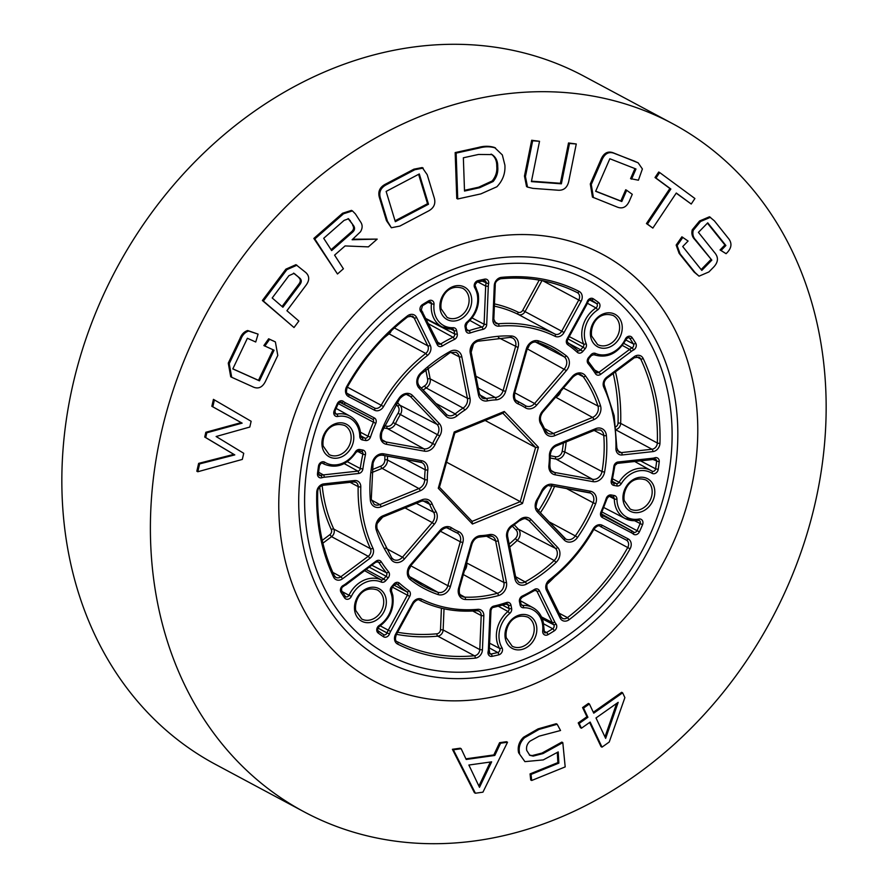 <?xml version="1.0" encoding="UTF-8"?>
<svg xmlns="http://www.w3.org/2000/svg" width="888" height="888" viewBox="0 0 888 888"><rect width="100%" height="100%" fill="white"/><g stroke="black" fill="none" stroke-linecap="round" stroke-linejoin="round"><path stroke-width="1.33" d="M302.764 543.711A218.97 180.242 118.2 0 0 384.926 660.75A218.97 180.242 118.2 0 0 595.393 620.29A218.97 180.242 118.2 0 0 673.781 391.686A218.97 180.242 118.2 0 0 591.619 274.647A218.97 180.242 118.2 0 0 381.141 315.107A218.97 180.242 118.2 0 0 302.764 543.711M693.306 383.683A242.024 199.223 118.2 0 0 602.497 254.323A242.024 199.223 118.2 0 0 369.863 299.045A242.024 199.223 118.2 0 0 283.239 551.714A242.024 199.223 118.2 0 0 374.048 681.074A242.024 199.223 118.2 0 0 606.67 636.363A242.024 199.223 118.2 0 0 693.306 383.683A242.024 199.223 118.2 0 0 602.497 254.323A242.024 199.223 118.2 0 0 369.863 299.045A242.024 199.223 118.2 0 0 283.239 551.714A242.024 199.223 118.2 0 0 374.048 681.074A242.024 199.223 118.2 0 0 606.67 636.363A242.024 199.223 118.2 0 0 693.306 383.683M304.062 811.81L215.529 764.413A390.309 321.278 -61.8 0 1 69.064 555.788A390.309 321.278 -61.8 0 1 208.78 148.307A390.309 321.278 -61.8 0 1 583.938 76.19L672.471 123.587A390.309 321.278 118.2 0 0 297.325 195.704A390.309 321.278 118.2 0 0 157.609 603.185A390.309 321.278 118.2 0 0 304.062 811.81A390.309 321.278 118.2 0 0 679.22 739.693A390.309 321.278 118.2 0 0 818.936 332.212A390.309 321.278 118.2 0 0 672.471 123.587M581.44 728.216L580.463 727.694L578.221 722.899L586.935 716.76L582.584 707.558L588.422 703.429L589.399 703.962L593.75 713.164L622.632 692.818L624.886 697.613L609.235 742.035L602.009 747.141L590.165 722.077L581.44 728.216L579.198 723.42L587.912 717.282L583.56 708.08L589.399 703.962M593.317 712.254L621.655 692.296L622.632 692.818M602.009 747.141L601.032 746.619L589.621 722.466M531.69 780.485L531.035 774.425L558.852 763.125L558.219 751.914L543.267 759.906L524.908 761.638L518.603 752.747C517.382 746.886 519.036 741.713 523.543 737.24L538.072 728.882L556.199 723.731L557.176 724.253L560.539 730.502L539.072 736.174L530.081 741.103C527.172 743.722 526.051 746.83 526.728 750.46L529.825 755.333L533.177 756.099L532.201 755.566L542.002 753.068L561.827 742.102L562.803 742.623L565.19 766.899L531.69 780.485L530.713 779.964L530.058 773.903L557.875 762.603L557.309 752.513M529.37 755.055L532.201 755.566M475.391 793.228L474.414 792.707L452.403 749.294L460.195 748.207L461.172 748.728L466.2 759.462L494.805 755.455L500.566 743.212L507.525 742.235L482.928 792.174L475.391 793.228L453.38 749.816L461.172 748.728M465.911 758.84L493.828 754.933L499.589 742.69L506.549 741.713L507.525 742.235M726.084 253.691L721.045 250.483L725.896 245.51L707.736 222.833L698.423 232.367L714.585 252.569C718.925 257.587 718.281 262.759 712.664 268.098L708.913 271.939L699.034 276.168L694.083 272.039L679.109 253.335L676.157 245.077L681.884 236.819L688.078 241.048L682.717 246.542L701.809 270.407L711.832 260.14L694.738 239.483C692.207 236.974 691.364 233.766 692.207 229.881L699.566 220.979L709.479 216.772L714.407 220.879L728.082 237.973C732.467 243.068 731.801 248.307 726.084 253.691L720.068 249.961L724.919 244.977L707.425 223.143M701.143 269.564L710.855 259.618M691.23 204.029L676.29 193.018L652.846 228.083L647.419 224.087L670.862 189.022L655.988 178.055L659.673 172.538L694.904 198.512L691.23 204.029L676.201 193.151M652.846 228.083L646.442 223.565L669.885 188.5L655.011 177.522L658.696 172.017L659.673 172.538M631.546 179.165L635.975 168.986L609.834 158.752L595.659 191.286L621.8 201.521L626.695 190.287L632.278 194.317L629.969 199.622C627.061 207.082 622.599 209.479 616.583 206.804L592.44 197.092L590.298 183.96L600.61 160.306C603.551 152.869 608.036 150.483 614.063 153.147L638.161 162.837L642.39 168.964L638.417 180.22L630.569 178.643L634.953 168.587M595.715 191.164L620.823 200.999L625.718 189.766L626.695 190.287M527.528 187.091L526.551 186.569L524.464 176.057L531.679 140.26L539.527 141.292L531.401 181.618L561.371 183.816L560.395 183.283L568.52 142.957L576.268 143.978L569.053 179.776C567.821 187.435 563.891 190.898 557.264 190.154L532.856 188.367L527.528 187.091L525.441 176.579L532.656 140.781L531.679 140.26M531.49 181.174L560.395 183.283M457.742 198.979L456.765 198.457L455.167 152.581L478.299 147.486C483.993 145.876 489.41 145.876 494.549 147.486L502.331 154.934L504.906 165.19C505.427 173.438 502.741 180.63 496.858 186.78L480.874 193.884L457.742 198.979L456.143 153.102L479.276 148.019C484.97 146.398 490.387 146.398 495.526 148.019L494.549 147.486M391.364 227.75L386.447 220.646L379.753 198.623C377.411 191.952 379.542 187.013 386.147 183.816L413.875 169.186L422.244 167.543L427.195 174.681L433.877 196.703C436.241 203.363 434.132 208.28 427.55 211.477L399.811 226.096L391.364 227.75L387.423 221.168L380.73 199.156C378.388 192.474 380.519 187.535 387.124 184.338L414.851 169.719L423.221 168.076M352.747 239.194L377.2 239.116L368.376 246.875L345.077 245.932L334.587 255.134L343.401 268.787L337.473 273.992L314.818 238.95L343.523 213.775L352.447 210.911L355.433 213.953L360.473 221.767C362.681 224.786 362.681 228.127 360.473 231.79L352.114 239.76L377.2 239.116M337.473 273.992L313.841 238.428L342.546 213.253L351.47 210.378L352.447 210.911M294.017 327.528L262.393 300.51L285.881 269.153L295.959 264.68L305.783 272.516C309.734 276.212 309.657 280.663 305.55 285.858L286.924 310.722L298.868 321.045L294.017 327.528L263.37 301.032L286.857 269.675L296.936 265.212M259.474 380.852L274.048 350.216L263.869 345.565L268.653 338.783L275.38 341.924L277.789 355.422L266.034 380.153C262.815 387.446 258.275 389.61 252.403 386.624L231.701 377.278L229.248 363.658L228.272 363.137L240.026 338.406C241.58 334.31 244.122 331.69 247.674 330.514L258.097 334.132L255.722 342.002L247.386 338.273L232.811 368.909L259.474 380.852L258.497 380.33L273.038 349.761M231.701 377.278L230.714 376.756L228.272 363.137M232.845 368.842L258.497 380.33M211.844 406.293L213.431 399.356L251.138 421.278L249.794 427.05L216.117 436.508L243.734 453.302L242.313 459.418L197.802 471.75L196.825 471.228L198.635 463.381L233.822 454.379L204.728 437.051L205.827 432.267L241.17 422.621L211.844 406.293L212.82 406.815L214.408 399.878M197.802 471.75L199.622 463.902L234.798 454.9L205.705 437.573L206.804 432.789L242.147 423.143L241.17 422.621M242.147 423.143L212.82 406.815M206.804 432.789L205.827 432.267M205.705 437.573L204.728 437.051M234.798 454.9L233.822 454.379M199.622 463.902L198.635 463.381M264.846 346.087L269.63 339.305L268.653 338.783M269.63 339.305L275.38 341.924M229.248 363.658L241.003 338.927C242.557 334.843 245.099 332.212 248.651 331.035L247.674 330.514M248.651 331.035L258.097 334.132M241.003 338.927L240.026 338.406M299.556 277.933L294.061 273.371L288.911 275.68L272.205 297.98L282.895 307.237L299.6 284.937C301.831 282.151 301.809 279.82 299.556 277.933L293.551 273.138M286.857 269.675L285.881 269.153M263.37 301.032L262.393 300.51M299.6 284.937L298.623 284.415C300.854 281.629 300.832 279.298 298.579 277.411M295.271 274.237L294.294 273.715M282.062 306.515L298.623 284.415M353.591 225.674L348.573 218.781L344.111 220.368L323.698 238.295L331.646 250.583L352.059 232.667C354.745 230.503 355.256 228.172 353.591 225.674L348.085 218.592M314.818 238.95L313.841 238.428M352.059 232.667L351.082 232.145C353.768 229.981 354.279 227.65 352.614 225.152M350.305 220.579L349.328 220.046M331.08 249.706L351.082 232.145M428.504 204.229L419.303 173.959L386.136 191.419L395.327 221.689L428.504 204.229L427.528 203.707L418.603 174.337M380.73 199.156L379.753 198.623M395.06 220.79L427.528 203.707M497.735 166.778C497.846 161.228 495.959 157.176 492.063 154.601L478.51 154.457L463.358 157.787L464.513 191.053L479.664 187.712L493.151 181.496C496.736 177.134 498.268 172.228 497.735 166.778L496.758 166.256C496.869 160.706 494.982 156.643 491.086 154.079M456.143 153.102L455.167 152.581M493.151 181.496L492.174 180.974C495.759 176.612 497.291 171.706 496.758 166.256M464.491 190.321L478.688 187.19L492.174 180.974M479.664 187.712L478.688 187.19M561.371 183.816L569.497 143.479L568.52 142.957M569.497 143.479L576.268 143.978M532.656 140.781L539.527 141.292M621.8 201.521L620.823 200.999M593.417 197.624L591.275 184.482L601.587 160.828C604.528 153.391 609.013 151.004 615.04 153.668L635.175 161.405M636.152 161.927L638.161 162.837M601.587 160.828L600.61 160.306M655.988 178.055L655.011 177.522M670.862 189.022L669.885 188.5M647.419 224.087L646.442 223.565M725.896 245.51L724.919 244.977M721.045 250.483L720.068 249.961M711.832 260.14L695.715 240.004C693.184 237.496 692.34 234.288 693.184 230.403L700.543 221.501L699.566 220.979M700.543 221.501L710.456 217.294M693.184 230.403L692.207 229.881M695.715 240.004L694.738 239.483M699.034 276.168L695.06 272.561L680.086 253.857L677.133 245.61L676.157 245.077M677.133 245.61L682.861 237.34M680.086 253.857L679.109 253.335M695.06 272.561L694.083 272.039M491.652 761.849L468.875 765.034L479.498 787.334L491.652 761.849M453.38 749.816L452.403 749.294M500.566 743.212L499.589 742.69M494.805 755.455L493.828 754.933M478.887 786.047L490.343 762.026M524.908 761.638L518.603 752.747M558.852 763.125L557.875 762.603M531.035 774.425L530.058 773.903M533.177 756.099L542.979 753.59L542.002 753.068M542.979 753.59L562.803 742.623M519.58 753.268C518.359 747.407 520.013 742.235 524.519 737.762L539.06 729.403L538.072 728.882M539.06 729.403L557.176 724.253M524.519 737.762L523.543 737.24M618.17 702.353L596.003 717.959L605.649 738.372L618.17 702.353M579.198 723.42L578.221 722.899M583.56 708.08L582.584 707.558M587.912 717.282L586.935 716.76M604.972 736.962L616.627 703.429M668.187 394.061A212.265 174.725 118.2 0 0 450.582 276.978A212.265 174.725 118.2 0 0 308.524 541.425A212.265 174.725 118.2 0 0 526.129 658.508A212.265 174.725 118.2 0 0 668.187 394.061M446.553 462.182L520.268 501.642L522.51 503.496L472.427 524.02L472.061 521.389L520.268 501.642L535.597 447.474L485.159 420.479M472.216 521.511L439.449 487.257L472.216 521.511M502.874 413.22L535.597 447.474L538.439 447.219L522.51 503.496M472.427 524.02L438.272 488.267L439.194 486.979M438.272 488.267L454.201 431.99L504.284 411.477L503.207 413.075L454.834 432.9L439.405 487.401M454.201 431.99L454.523 432.822L454.201 431.99M273.992 341.258L273.016 340.737M343.523 213.775L342.546 213.253M414.851 169.719L413.875 169.186M387.124 184.338L386.147 183.816M387.423 221.168L386.447 220.646M479.276 148.019L478.299 147.486M525.441 176.579L524.464 176.057M615.04 153.668L614.063 153.147M591.275 184.482L590.298 183.96M322.244 540.359L329.848 534.676A3.841 3.164 118.2 0 0 331.568 530.369A3.841 3.164 118.2 0 0 331.324 529.603A1.92 0.932 155.1 0 1 333.788 529.07A5.761 4.74 -61.8 0 1 334.166 530.214A5.761 4.74 -61.8 0 1 331.568 536.674L322.899 543.156M615.462 371.839A196.415 161.672 -61.8 0 1 617.127 379.42A196.415 161.672 -61.8 0 1 620.668 423.387L657.331 443.012A196.415 161.672 118.2 0 0 653.79 399.045A196.415 161.672 118.2 0 0 640.692 358.996L636.507 356.765M615.906 426.784A3.841 3.164 118.2 0 0 618.037 423.11A194.494 160.095 118.2 0 0 614.54 379.576A194.494 160.095 118.2 0 0 613.231 373.515M509.157 544.1A132.368 108.958 118.2 0 0 515.306 538.605A5.883 4.84 118.2 0 0 517.371 532.5A5.883 4.84 118.2 0 0 516.183 530.125A1.92 1.054 136.3 0 1 518.37 529.192A7.803 6.416 -61.8 0 1 519.957 532.334A7.803 6.416 -61.8 0 1 517.205 540.437A134.288 110.534 -61.8 0 1 509.745 547.041M397.247 402.397L399.977 405.261A1.92 1.054 -43.7 0 0 397.791 406.193L396.004 404.329M439.26 423.487A10.356 8.525 -61.8 0 1 441.358 427.661A10.356 8.525 -61.8 0 1 439.726 435.93A70.507 58.031 118.2 0 0 435.02 444.699A10.356 8.525 -61.8 0 1 424.397 451.171L386.424 444.311A10.356 8.525 -61.8 0 1 381.096 431.723A136.852 112.643 -61.8 0 1 399.167 398.068A10.356 8.525 -61.8 0 1 412.598 395.571L439.26 423.487A1.92 1.054 -43.7 0 1 437.074 424.42L399.977 405.261A7.803 6.416 -61.8 0 1 401.565 408.402A7.803 6.416 -61.8 0 1 400.333 414.629A73.071 60.14 118.2 0 0 395.449 423.709L432.611 443.556A72.428 59.618 -61.8 0 1 437.451 434.554A8.436 6.949 118.2 0 0 438.783 427.816A8.436 6.949 118.2 0 0 437.074 424.42L410.411 396.503L407.137 394.816M384.482 425.796L387.013 426.251A5.883 4.84 118.2 0 0 393.051 422.577A74.992 61.727 -61.8 0 1 398.057 413.253A5.883 4.84 118.2 0 0 398.978 408.558A5.883 4.84 118.2 0 0 397.791 406.193M595.615 503.774A136.852 112.643 -61.8 0 1 577.544 537.418A10.356 8.525 -61.8 0 1 564.113 539.915L537.451 511.999A10.356 8.525 -61.8 0 1 536.985 499.556A70.507 58.031 118.2 0 0 541.691 490.786A10.356 8.525 -61.8 0 1 552.314 484.315L590.287 491.186A10.356 8.525 -61.8 0 1 596.27 497.447A10.356 8.525 -61.8 0 1 595.615 503.774L593.162 502.752A8.436 6.949 118.2 0 0 593.695 497.602A8.436 6.949 118.2 0 0 590.453 493.051A8.436 6.949 118.2 0 0 589.133 492.563M556.11 562.359A136.852 112.643 -61.8 0 1 526.606 584.049A10.356 8.525 -61.8 0 1 514.94 578.843L506.726 537.362A10.356 8.525 -61.8 0 1 512.021 525.308A70.507 58.031 118.2 0 0 519.702 519.658A10.356 8.525 -61.8 0 1 530.991 519.513L557.653 547.419A10.356 8.525 -61.8 0 1 559.751 551.592A10.356 8.525 -61.8 0 1 556.11 562.359L554.201 560.517A8.436 6.949 118.2 0 0 557.176 551.748A8.436 6.949 118.2 0 0 555.466 548.351L528.804 520.446L525.529 518.747M606.226 434.376A10.356 8.525 -61.8 0 1 606.393 435.531A1.92 0.666 175.5 0 1 603.773 435.475A8.436 6.949 118.2 0 0 603.651 434.532A8.436 6.949 118.2 0 0 600.399 429.981L595.371 429.925A1.92 0.777 67.7 0 0 595.604 428.66A10.356 8.525 -61.8 0 1 606.226 434.376M600.765 406.76A10.356 8.525 -61.8 0 1 593.828 419.658L554.723 435.686A10.356 8.525 -61.8 0 1 544.61 431.679A70.507 58.031 118.2 0 0 540.725 423.931A10.356 8.525 -61.8 0 1 542.435 411.233L572.194 376.612A10.356 8.525 -61.8 0 1 585.536 375.924A136.852 112.643 -61.8 0 1 600.477 405.65A10.356 8.525 -61.8 0 1 600.765 406.76M544.655 428.627L553.435 433.444L592.529 417.427A8.436 6.949 118.2 0 0 598.179 406.915A8.436 6.949 118.2 0 0 597.946 406.016A134.921 111.067 118.2 0 0 583.216 376.701L578.565 374.303M560.828 391.142A7.803 6.416 -61.8 0 1 555.744 397.214L592.529 417.427A1.92 0.777 67.7 0 1 593.828 419.658M427.683 466.966A10.356 8.525 -61.8 0 1 427.805 470.207A70.507 58.031 118.2 0 0 427.328 479.731A10.356 8.525 -61.8 0 1 420.202 490.809L381.107 506.826A10.356 8.525 -61.8 0 1 370.318 499.955A136.852 112.643 -61.8 0 1 372.128 463.37A10.356 8.525 -61.8 0 1 383.727 453.835L421.689 460.706A10.356 8.525 -61.8 0 1 427.683 466.966M387.523 456.132A73.071 60.14 118.2 0 0 387.479 460.028L424.708 479.553A72.428 59.618 -61.8 0 1 425.197 469.763A8.436 6.949 118.2 0 0 425.097 467.121A8.436 6.949 118.2 0 0 421.856 462.57A8.436 6.949 118.2 0 0 420.535 462.082M405.505 459.385L425.197 469.763L427.805 470.207M434.276 524.264L404.517 558.874A10.356 8.525 -61.8 0 1 391.175 559.562A136.852 112.643 -61.8 0 1 376.235 529.836A10.356 8.525 -61.8 0 1 382.883 515.828L421.989 499.8A10.356 8.525 -61.8 0 1 432.101 503.818A70.507 58.031 118.2 0 0 435.986 511.555A10.356 8.525 -61.8 0 1 437.074 514.396A10.356 8.525 -61.8 0 1 434.276 524.264L432.212 522.588A8.436 6.949 118.2 0 0 434.487 514.552A8.436 6.949 118.2 0 0 433.61 512.243A72.428 59.618 -61.8 0 1 429.614 504.284L422.766 500.732M462.848 542.568L450.405 586.502A10.356 8.525 -61.8 0 1 438.073 594.572A136.852 112.643 -61.8 0 1 410.389 579.675A10.356 8.525 -61.8 0 1 410.3 564.935L440.06 530.314A10.356 8.525 -61.8 0 1 451.47 527.761A70.507 58.031 118.2 0 0 458.685 531.646A10.356 8.525 -61.8 0 1 463.092 537.44A10.356 8.525 -61.8 0 1 462.848 542.568L460.306 541.78A8.436 6.949 118.2 0 0 460.517 537.595A8.436 6.949 118.2 0 0 457.276 533.044A8.436 6.949 118.2 0 0 456.987 532.9M398.057 413.253L439.726 435.93M569.197 360.695A10.356 8.525 -61.8 0 1 566.411 370.562L536.652 405.172A10.356 8.525 -61.8 0 1 525.241 407.725A70.507 58.031 118.2 0 0 518.026 403.851A10.356 8.525 -61.8 0 1 513.863 392.918L526.307 348.984A10.356 8.525 -61.8 0 1 538.639 340.925A136.852 112.643 -61.8 0 1 566.322 355.822A10.356 8.525 -61.8 0 1 569.197 360.695M514.785 392.807L534.587 403.507L564.346 368.886A8.436 6.949 118.2 0 0 566.622 360.85A8.436 6.949 118.2 0 0 564.28 356.876A134.921 111.067 118.2 0 0 549.839 347.63A134.921 111.067 118.2 0 0 537.151 342.246M529.259 345.088A7.803 6.416 -61.8 0 1 527.294 348.862L566.411 370.562M518.326 342.357A10.356 8.525 -61.8 0 1 518.07 347.497L505.627 391.43A10.356 8.525 -61.8 0 1 495.992 399.866A70.507 58.031 118.2 0 0 487.39 400.888A10.356 8.525 -61.8 0 1 478.466 394.661L470.252 353.18A10.356 8.525 -61.8 0 1 478.266 339.904A136.852 112.643 -61.8 0 1 511.288 335.975A10.356 8.525 -61.8 0 1 518.326 342.357M475.913 376.212L503.096 390.631L515.54 346.697A8.436 6.949 118.2 0 0 515.739 342.513A8.436 6.949 118.2 0 0 512.498 337.962A8.436 6.949 118.2 0 0 510.456 337.351M498.423 337.618L518.07 347.497M322.244 446.93A18.415 15.152 -61.8 0 1 334.565 423.987A18.415 15.152 -61.8 0 1 353.446 434.143A18.415 15.152 -61.8 0 1 341.125 457.076A18.415 15.152 -61.8 0 1 322.244 446.93M350.849 434.299A16.495 13.575 118.2 0 0 344.666 425.485C329.204 420.501 321.556 435.997 323.165 446.042L329.104 454.556A16.495 13.575 118.2 0 0 344.955 451.515A16.495 13.575 118.2 0 0 350.849 434.299M354.8 611.355A18.415 15.152 -61.8 0 1 367.121 588.411A18.415 15.152 -61.8 0 1 386.003 598.568A18.415 15.152 -61.8 0 1 373.682 621.511A18.415 15.152 -61.8 0 1 354.8 611.355M383.416 598.723A16.495 13.575 118.2 0 0 377.222 589.91C361.76 584.937 354.112 600.421 355.722 610.467L361.66 618.98A16.495 13.575 118.2 0 0 377.511 615.939A16.495 13.575 118.2 0 0 383.416 598.723M505.316 638.561A18.415 15.152 -61.8 0 1 517.637 615.628A18.415 15.152 -61.8 0 1 536.507 625.774A18.415 15.152 -61.8 0 1 524.186 648.717A18.415 15.152 -61.8 0 1 505.316 638.561M533.921 625.929A16.495 13.575 118.2 0 0 527.738 617.116C512.265 612.143 504.617 627.638 506.238 637.673L512.165 646.198A16.495 13.575 118.2 0 0 528.016 643.145A16.495 13.575 118.2 0 0 533.921 625.929M623.265 501.343A18.415 15.152 -61.8 0 1 635.586 478.41A18.415 15.152 -61.8 0 1 654.467 488.567A18.415 15.152 -61.8 0 1 642.146 511.499A18.415 15.152 -61.8 0 1 623.265 501.343M651.87 488.711A16.495 13.575 118.2 0 0 645.687 479.897C630.225 474.925 622.577 490.42 624.186 500.455L630.125 508.979A16.495 13.575 118.2 0 0 645.976 505.927A16.495 13.575 118.2 0 0 651.87 488.711M590.709 336.918A18.415 15.152 -61.8 0 1 603.03 313.986A18.415 15.152 -61.8 0 1 621.911 324.142A18.415 15.152 -61.8 0 1 609.59 347.075A18.415 15.152 -61.8 0 1 590.709 336.918M619.313 324.286A16.495 13.575 118.2 0 0 613.131 315.473C597.657 310.5 590.009 325.996 591.63 336.03L597.569 344.555A16.495 13.575 118.2 0 0 613.419 341.503A16.495 13.575 118.2 0 0 619.313 324.286M440.204 309.712A18.415 15.152 -61.8 0 1 452.525 286.769A18.415 15.152 -61.8 0 1 471.395 296.925A18.415 15.152 -61.8 0 1 459.074 319.869A18.415 15.152 -61.8 0 1 440.204 309.712M468.809 297.08A16.495 13.575 118.2 0 0 462.615 288.267C447.152 283.294 439.505 298.779 441.125 308.824L447.053 317.338A16.495 13.575 118.2 0 0 462.903 314.296A16.495 13.575 118.2 0 0 468.809 297.08M582.095 295.571A7.681 6.327 -61.8 0 1 581.118 301.287L564.058 332.501A7.681 6.327 -61.8 0 1 555.044 336.297A147.419 121.345 118.2 0 0 498.956 326.162A7.681 6.327 -61.8 0 1 492.873 319.636L494.283 285.592A7.681 6.327 -61.8 0 1 501.431 277.367A198.335 163.259 -61.8 0 1 579.098 291.397A7.681 6.327 -61.8 0 1 582.095 295.571M541.991 280.608L525.052 311.599L561.716 331.224L578.776 300.011A5.761 4.74 118.2 0 0 579.498 295.715A5.761 4.74 118.2 0 0 577.344 292.64A5.761 4.74 118.2 0 0 577.278 292.607A196.415 161.672 118.2 0 0 500.943 278.632M542.846 280.774L581.118 301.287M430.813 346.931A7.681 6.327 -61.8 0 1 427.483 355.444A147.419 121.345 118.2 0 0 383.527 406.582A7.681 6.327 -61.8 0 1 374.47 410.189L348.54 396.592A7.681 6.327 -61.8 0 1 346.642 386.657A198.335 163.259 -61.8 0 1 407.503 315.851A7.681 6.327 -61.8 0 1 416.594 317.427L430.269 345.288A7.681 6.327 -61.8 0 1 430.813 346.931M347.319 387.135L381.196 405.272A149.339 122.921 -61.8 0 1 425.729 353.468A5.761 4.74 118.2 0 0 428.227 347.075A5.761 4.74 118.2 0 0 427.816 345.843L414.141 317.993L410.056 315.795M391.264 330.802A5.761 4.74 -61.8 0 1 389.066 333.844L425.729 353.468L427.483 355.444M369.963 558.297L342.613 578.743A7.681 6.327 -61.8 0 1 333.555 577.034A198.335 163.259 -61.8 0 1 316.761 492.196A7.681 6.327 -61.8 0 1 323.831 483.882L354.556 480.53A7.681 6.327 -61.8 0 1 360.65 485.225A7.681 6.327 -61.8 0 1 360.783 486.89A147.419 121.345 118.2 0 0 372.916 548.162A7.681 6.327 -61.8 0 1 373.415 549.694A7.681 6.327 -61.8 0 1 369.963 558.297L368.231 556.299A5.761 4.74 118.2 0 0 370.829 549.85A5.761 4.74 118.2 0 0 370.451 548.706A149.339 122.921 -61.8 0 1 358.164 486.624A5.761 4.74 118.2 0 0 358.064 485.381A5.761 4.74 118.2 0 0 355.899 482.295A5.761 4.74 118.2 0 0 354.046 481.829M350.116 482.317L358.164 486.624A1.92 0.566 1.4 0 0 360.783 486.89M483.838 615.861L482.428 649.894A7.681 6.327 -61.8 0 1 475.28 658.13A198.335 163.259 -61.8 0 1 397.613 644.089A7.681 6.327 -61.8 0 1 395.593 634.199L412.654 602.985A7.681 6.327 -61.8 0 1 421.667 599.189A147.419 121.345 118.2 0 0 477.755 609.335A7.681 6.327 -61.8 0 1 483.705 614.041A7.681 6.327 -61.8 0 1 483.838 615.861L481.218 615.551A5.761 4.74 118.2 0 0 481.118 614.196A5.761 4.74 118.2 0 0 478.954 611.111A5.761 4.74 118.2 0 0 477.189 610.644M630.069 548.84A198.335 163.259 -61.8 0 1 569.208 619.635A7.681 6.327 -61.8 0 1 560.117 618.059L546.442 590.209A7.681 6.327 -61.8 0 1 549.228 580.042A147.419 121.345 118.2 0 0 593.184 528.904A7.681 6.327 -61.8 0 1 602.242 525.296L628.171 538.905A7.681 6.327 -61.8 0 1 631.091 543.023A7.681 6.327 -61.8 0 1 630.069 548.84L627.738 547.541A5.761 4.74 118.2 0 0 628.504 543.179A5.761 4.74 118.2 0 0 626.34 540.104A5.761 4.74 118.2 0 0 626.318 540.093L600.388 526.495A1.92 1.088 117.7 0 1 600.377 526.484L626.318 540.082A1.92 1.088 117.7 0 1 626.306 540.082L626.34 540.104M616.627 447.83A1.92 0.566 -178.6 0 1 616.883 448.129A1.92 0.566 -178.6 0 1 615.928 448.595A147.419 121.345 118.2 0 0 613.242 416.572A147.419 121.345 118.2 0 0 603.796 387.323A7.681 6.327 -61.8 0 1 606.748 377.189L634.099 356.743A7.681 6.327 -61.8 0 1 643.156 358.452A198.335 163.259 -61.8 0 1 656.376 398.901A198.335 163.259 -61.8 0 1 659.951 443.29A1.92 0.566 -178.3 0 1 657.331 443.012A5.761 4.74 118.2 0 1 652.025 449.25L616.261 430.103M585.137 348.762L582.783 351.504A4.595 3.785 -61.8 0 1 577.333 352.347A146.653 120.724 118.2 0 0 567.798 344.744A4.595 3.785 -61.8 0 1 566.977 339.061L586.113 304.04A14.608 12.021 118.2 0 0 587.212 301.62A4.595 3.785 -61.8 0 1 593.295 298.79A199.09 163.88 -61.8 0 1 598.534 302.453A4.595 3.785 -61.8 0 1 599.888 304.673A4.595 3.785 -61.8 0 1 597.569 309.99A25.341 20.857 118.2 0 0 586.135 343.612A4.595 3.785 -61.8 0 1 586.38 344.389A4.595 3.785 -61.8 0 1 585.137 348.762L583.072 347.097A2.675 2.209 118.2 0 0 583.66 344.089A27.262 22.433 -61.8 0 1 595.959 307.925A2.675 2.209 118.2 0 0 596.514 303.53A197.169 162.293 118.2 0 0 591.319 299.9L591.008 299.733M587.434 303.263L595.959 307.925A1.92 0.599 56.7 0 1 597.569 309.99M466.955 322.067A25.341 20.857 118.2 0 0 477.267 294.527A25.341 20.857 118.2 0 0 474.747 287.79A4.595 3.785 -61.8 0 1 477.944 280.641A199.09 163.88 -61.8 0 1 484.648 279.143A4.595 3.785 -61.8 0 1 488.633 281.907A4.595 3.785 -61.8 0 1 488.611 283.794A14.608 12.021 118.2 0 0 488.3 286.358L486.702 324.553A4.595 3.785 -61.8 0 1 482.906 329.393A146.653 120.724 118.2 0 0 470.196 332.978A4.595 3.785 -61.8 0 1 465.734 330.347L465.09 327.062A4.595 3.785 -61.8 0 1 466.955 322.067L467.221 323.032C476.201 314.874 479.864 305.072 478.188 293.639L475.435 286.302C474.669 285.27 475.335 283.838 477.444 281.996A1.92 0.877 -103.8 0 0 477.944 280.641M477.788 281.918L485.681 286.058A16.528 13.609 -61.8 0 1 486.036 283.161A2.675 2.209 118.2 0 0 484.271 280.408M481.884 280.963L488.611 283.794M636.219 344.477A4.595 3.785 -61.8 0 1 633.477 350.05A14.608 12.021 118.2 0 0 631.346 351.393L600.665 374.325A4.595 3.785 -61.8 0 1 595.471 373.715A146.653 120.724 118.2 0 0 588.1 363.603A4.595 3.785 -61.8 0 1 588.566 357.564L590.92 354.823A4.595 3.785 -61.8 0 1 595.537 353.446A25.341 20.857 118.2 0 0 625.352 339.072A4.595 3.785 -61.8 0 1 632.134 337.618A199.09 163.88 -61.8 0 1 635.719 343.201A4.595 3.785 -61.8 0 1 636.219 344.477M622.377 345.443L629.625 349.395A16.528 13.609 -61.8 0 1 632.034 347.885A2.675 2.209 118.2 0 0 633.344 343.889A197.169 162.293 118.2 0 0 629.792 338.361L628.327 337.606M623.853 343.401L632.034 347.885A1.92 0.699 62.8 0 1 633.477 350.05M659.174 460.428A4.595 3.785 -61.8 0 1 659.218 461.893A199.09 163.88 -61.8 0 1 658.219 469.352A4.595 3.785 -61.8 0 1 651.925 473.26A25.341 20.857 118.2 0 0 621.311 483.649A4.595 3.785 -61.8 0 1 616.894 485.969L613.885 485.425A4.595 3.785 -61.8 0 1 611.266 480.652A146.653 120.724 118.2 0 0 613.841 466.466A4.595 3.785 -61.8 0 1 618.026 462.015L652.502 458.252A14.608 12.021 118.2 0 0 654.8 457.764A4.595 3.785 -61.8 0 1 659.174 460.428M640.537 460.872L655.622 468.831A197.169 162.293 118.2 0 0 656.62 461.438A2.675 2.209 118.2 0 0 655.566 459.14L654.412 459.085A1.92 0.833 -107.2 0 0 654.8 457.764M652.891 459.473L659.218 461.893M616.938 499.123A25.341 20.857 118.2 0 0 638.96 519.025A4.595 3.785 -61.8 0 1 642.879 521.8A4.595 3.785 -61.8 0 1 642.546 524.719A199.09 163.88 -61.8 0 1 639.427 531.801A4.595 3.785 -61.8 0 1 633.222 533.999A14.608 12.021 118.2 0 0 631.401 532.778L602.308 517.515A4.595 3.785 -61.8 0 1 600.932 512.065A146.653 120.724 118.2 0 0 606.249 498.379A4.595 3.785 -61.8 0 1 611.188 494.96L614.196 495.504A4.595 3.785 -61.8 0 1 616.849 498.279A4.595 3.785 -61.8 0 1 616.938 499.123A1.92 0.599 179.5 0 1 614.318 498.934A2.675 2.209 118.2 0 0 612.986 496.892M601.898 511.921L637.018 530.669A197.169 162.293 118.2 0 0 640.104 523.654A2.675 2.209 118.2 0 0 638.55 520.312M634.687 520.768L642.546 524.719M556.665 625.485A4.595 3.785 -61.8 0 1 554.29 630.846A199.09 163.88 -61.8 0 1 548.04 634.654A4.595 3.785 -61.8 0 1 542.701 631.013A25.341 20.857 118.2 0 0 542.379 623.376A25.341 20.857 118.2 0 0 523.532 607.78A4.595 3.785 -61.8 0 1 520.113 604.95L519.458 601.664A4.595 3.785 -61.8 0 1 522.288 596.048A146.653 120.724 118.2 0 0 534.398 589.466A4.595 3.785 -61.8 0 1 539.404 590.698L554.745 621.955A14.608 12.021 118.2 0 0 555.955 623.887A4.595 3.785 -61.8 0 1 556.665 625.485M543.634 630.957L546.509 632.534A197.169 162.293 118.2 0 0 552.702 628.76A2.675 2.209 118.2 0 0 553.668 624.708A16.528 13.609 -61.8 0 1 552.303 622.521L536.963 591.264L535.109 590.309M543.523 623.742L552.702 628.76A1.92 0.622 57.6 0 1 554.29 630.846M543.401 630.413L542.701 631.013M502.419 648.928A4.595 3.785 -61.8 0 1 498.767 654.845A199.09 163.88 -61.8 0 1 492.063 656.343A4.595 3.785 -61.8 0 1 488.1 651.692A14.608 12.021 118.2 0 0 488.411 649.128L490.01 610.944A4.595 3.785 -61.8 0 1 493.806 606.093A146.653 120.724 118.2 0 0 506.515 602.519A4.595 3.785 -61.8 0 1 510.977 605.139L511.621 608.424A4.595 3.785 -61.8 0 1 509.756 613.419A25.341 20.857 118.2 0 0 501.964 647.707A4.595 3.785 -61.8 0 1 502.419 648.928M489.055 652.902L491.075 654.012A197.169 162.293 118.2 0 0 497.713 652.525A2.675 2.209 118.2 0 0 499.578 648.373A27.262 22.433 -61.8 0 1 507.958 611.488L498.257 606.215M489.399 647.94L497.713 652.525A1.92 0.877 76.2 0 1 498.767 654.845M410.312 593.006A4.595 3.785 -61.8 0 1 409.734 596.425L390.598 631.446A14.608 12.021 118.2 0 0 389.499 633.865A4.595 3.785 -61.8 0 1 383.416 636.707A199.09 163.88 -61.8 0 1 378.177 633.044A4.595 3.785 -61.8 0 1 379.143 625.496A25.341 20.857 118.2 0 0 391.863 596.159A25.341 20.857 118.2 0 0 390.576 591.874A4.595 3.785 -61.8 0 1 391.575 586.724L393.928 583.982A4.595 3.785 -61.8 0 1 399.378 583.15A146.653 120.724 118.2 0 0 408.913 590.742A4.595 3.785 -61.8 0 1 410.312 593.006M380.253 625.885L388.267 630.169L407.392 595.16A2.675 2.209 118.2 0 0 406.915 591.841A148.585 122.3 -61.8 0 1 397.258 584.149L396.503 583.76M392.374 587.112L409.734 596.425M390.576 591.874A1.92 0.91 -22.7 0 0 391.386 590.62L392.796 595.271C394.483 608.147 389.965 618.581 379.231 626.584A1.92 0.599 -123.3 0 0 379.143 625.496M388.145 577.933L385.792 580.663A4.595 3.785 -61.8 0 1 381.174 582.051A25.341 20.857 118.2 0 0 351.359 596.414A4.595 3.785 -61.8 0 1 344.577 597.868A199.09 163.88 -61.8 0 1 340.992 592.285A4.595 3.785 -61.8 0 1 343.234 585.436A14.608 12.021 118.2 0 0 345.365 584.093L376.046 561.172A4.595 3.785 -61.8 0 1 381.241 561.771A146.653 120.724 118.2 0 0 388.611 571.883A4.595 3.785 -61.8 0 1 389.388 573.548A4.595 3.785 -61.8 0 1 388.145 577.933L386.08 576.257A2.675 2.209 118.2 0 0 386.358 572.738A148.585 122.3 -61.8 0 1 378.876 562.493L377.367 561.704M365.445 454.845A146.653 120.724 118.2 0 0 362.87 469.031A4.595 3.785 -61.8 0 1 358.685 473.471L324.209 477.245A14.608 12.021 118.2 0 0 321.911 477.722A4.595 3.785 -61.8 0 1 317.493 473.604A199.09 163.88 -61.8 0 1 318.492 466.133A4.595 3.785 -61.8 0 1 324.786 462.226A25.341 20.857 118.2 0 0 355.4 451.837A4.595 3.785 -61.8 0 1 359.818 449.517L362.826 450.061A4.595 3.785 -61.8 0 1 365.479 452.836A4.595 3.785 -61.8 0 1 365.445 454.845L362.881 454.156A2.675 2.209 118.2 0 0 361.616 451.448M359.773 436.363A25.341 20.857 118.2 0 0 359.307 431.735A25.341 20.857 118.2 0 0 337.751 416.461A4.595 3.785 -61.8 0 1 334.166 410.778A199.09 163.88 -61.8 0 1 337.285 403.685A4.595 3.785 -61.8 0 1 343.49 401.487A14.608 12.021 118.2 0 0 345.31 402.719L374.403 417.971A4.595 3.785 -61.8 0 1 376.146 420.435A4.595 3.785 -61.8 0 1 375.779 423.421A146.653 120.724 118.2 0 0 370.463 437.118A4.595 3.785 -61.8 0 1 365.523 440.526L362.515 439.982A4.595 3.785 -61.8 0 1 359.773 436.363A1.92 0.599 -0.5 0 0 360.739 435.83L360.228 430.846C358.808 424.153 355.4 419.247 350.005 416.128L336.086 408.402M360.461 432.223L367.965 436.197A148.585 122.3 -61.8 0 1 373.36 422.333A2.675 2.209 118.2 0 0 372.549 419.158L343.456 403.907A16.528 13.609 -61.8 0 1 341.403 402.508L340.737 402.175M338.261 403.607L375.779 423.421M433.943 303.097A4.595 3.785 -61.8 0 1 434.01 304.484A25.341 20.857 118.2 0 0 453.18 327.705A4.595 3.785 -61.8 0 1 456.599 330.536L457.253 333.821A4.595 3.785 -61.8 0 1 454.423 339.438A146.653 120.724 118.2 0 0 442.313 346.031A4.595 3.785 -61.8 0 1 437.307 344.788L421.966 313.542A14.608 12.021 118.2 0 0 420.757 311.599A4.595 3.785 -61.8 0 1 422.422 304.639A199.09 163.88 -61.8 0 1 428.671 300.832A4.595 3.785 -61.8 0 1 433.943 303.097M453.18 327.705A1.92 0.977 87.3 0 1 452.314 329.115A1.92 0.977 87.3 0 1 452.036 329.048A27.262 22.433 -61.8 0 1 442.235 326.973A27.262 22.433 -61.8 0 1 431.401 304.062A2.675 2.209 118.2 0 0 430.336 301.809L428.682 301.976A1.92 0.655 -120.3 0 0 428.671 300.832M428.105 302.32L434.01 304.484M339.793 402.264L372.549 419.158A1.92 1.088 -62.3 0 0 374.403 417.971M372.028 565.334L386.358 572.738A1.92 1.032 140.6 0 0 388.611 571.883M489.599 643.201L499.578 648.373A1.92 0.977 149.6 0 0 501.964 647.707M394.017 585.192L406.915 591.841A1.92 1.088 125.1 0 0 408.913 590.742M542.279 618.825L553.668 624.708A1.92 1.021 -37.8 0 0 555.955 623.887M625.829 340.004L633.344 343.889A1.92 0.988 -31.5 0 0 635.719 343.201M334.82 413.042L336.785 414.119A27.262 22.433 -61.8 0 1 350.005 416.128M521.189 604.539L522.777 605.416A27.262 22.433 -61.8 0 1 533.078 607.758L520.368 600.71M569.252 336.619L583.66 344.089A1.92 0.91 157.3 0 0 586.135 343.612M589.554 299.944L596.514 303.53A1.92 1.088 -53.7 0 0 598.534 302.453M416.328 503.296L433.61 512.243A1.92 0.977 -31.1 0 0 435.986 511.555M514.307 524.941L518.37 529.192L555.466 548.351A1.92 1.054 136.3 0 0 557.653 547.419M563.458 388.078L597.946 406.016A1.92 0.855 161.8 0 0 600.477 405.65M535.331 341.947L564.28 356.876A1.92 1.077 128 0 0 566.322 355.822M394.383 327.95L427.816 345.843A1.92 0.944 -26.1 0 0 430.269 345.288M322.166 485.47A149.339 122.921 118.2 0 0 333.788 529.07L370.451 548.706A1.92 0.932 -24.9 0 0 372.916 548.162M659.951 443.29A7.681 6.327 -61.8 0 1 652.88 451.604L622.155 454.967A7.681 6.327 -61.8 0 1 615.928 448.595M504.284 411.477L538.439 447.219M420.601 373.138A136.852 112.643 -61.8 0 1 450.105 351.437A10.356 8.525 -61.8 0 1 461.771 356.654L469.985 398.135A10.356 8.525 -61.8 0 1 464.69 410.189A70.507 58.031 118.2 0 0 457.009 415.839A10.356 8.525 -61.8 0 1 445.721 415.984L419.058 388.067A10.356 8.525 -61.8 0 1 420.601 373.138L420.956 374.014L450.072 352.603L455.944 352.259A8.436 6.949 118.2 0 1 459.196 356.81L450.616 352.336M498.446 595.593A136.852 112.643 -61.8 0 1 465.423 599.511A10.356 8.525 -61.8 0 1 458.641 588L471.084 544.055A10.356 8.525 -61.8 0 1 480.719 535.631A70.507 58.031 118.2 0 0 489.321 534.609A10.356 8.525 -61.8 0 1 498.246 540.836L506.46 582.317A10.356 8.525 -61.8 0 1 498.446 595.593A1.92 0.866 -105.3 0 0 497.347 593.284L463.336 574.547M606.393 435.531A136.852 112.643 -61.8 0 1 604.584 472.116A10.356 8.525 -61.8 0 1 592.984 481.651L555.022 474.791A10.356 8.525 -61.8 0 1 548.906 465.29A70.507 58.031 118.2 0 0 549.383 455.755A10.356 8.525 -61.8 0 1 556.51 444.688L595.604 428.66M494.327 321.767L498.135 323.798A149.339 122.921 -61.8 0 1 554.956 334.066L518.292 314.441A149.339 122.921 118.2 0 0 494.372 306.127M555.044 336.297A1.92 1.088 116.3 0 0 554.956 334.066A5.761 4.74 118.2 0 0 561.716 331.224L564.058 332.501M522.71 310.323L525.052 311.599A5.761 4.74 -61.8 0 1 518.292 314.441A1.92 1.088 -63.7 0 1 518.204 312.221A3.841 3.164 118.2 0 0 522.71 310.323L539.216 280.108M492.873 319.636L493.828 319.192L495.837 323.343A5.761 4.74 118.2 0 0 498.135 323.798A1.92 0.966 85 0 1 498.956 326.162M388.511 333.422L389.066 333.844A149.339 122.921 118.2 0 0 383.949 337.973M348.429 394.35L374.414 407.969L347.452 393.539M332.834 572.427L340.892 576.745L368.231 556.299L331.568 536.674L329.848 534.676M477.755 609.335A1.92 0.966 -95 0 1 476.956 610.733A1.92 0.966 -95 0 1 476.656 610.667A149.339 122.921 -61.8 0 1 419.835 600.388A1.92 1.088 -63.7 0 0 419.846 600.399A1.92 1.088 -63.7 0 0 421.667 599.189M444.022 608.791L443.145 629.969L479.798 649.594L481.218 615.551L472.749 611.022M397.369 641.78L397.535 641.869A196.415 161.672 118.2 0 0 474.436 655.766L437.773 636.141A196.415 161.672 -61.8 0 1 396.481 634.321M559.163 613.208L567.465 617.648A196.415 161.672 118.2 0 0 627.738 547.541L593.861 529.403M554.545 576.923A196.415 161.672 -61.8 0 1 547.175 584.149M617.349 450.494L621.289 452.603L652.025 449.25A1.92 0.955 83.8 0 1 652.88 451.604M643.156 358.452A1.92 0.932 154.6 0 1 640.692 358.996A5.761 4.74 118.2 0 0 638.916 357.098L634.287 357.775L634.099 356.743M618.037 423.11A1.92 0.566 1.7 0 1 620.668 423.387A5.761 4.74 -61.8 0 1 616.194 429.459M604.328 385.758A1.92 0.932 155.1 0 1 604.573 385.991L614.163 415.684L616.883 448.129L618.892 452.159A5.761 4.74 118.2 0 0 621.289 452.603A1.92 0.955 83.8 0 1 622.155 454.967M560.927 616.96A5.761 4.74 118.2 0 0 562.393 618.314A5.761 4.74 118.2 0 0 567.465 617.648L569.208 619.635M475.28 658.13A1.92 0.955 -95.4 0 0 474.436 655.766A5.761 4.74 118.2 0 0 479.798 649.594L482.428 649.894M440.515 629.67L443.145 629.969A5.761 4.74 -61.8 0 1 437.773 636.141A1.92 0.955 84.6 0 1 436.94 633.788A3.841 3.164 118.2 0 0 440.515 629.67L441.414 608.191M395.593 634.199L396.314 634.609C394.916 638.994 395.293 641.402 397.447 641.824A5.761 4.74 118.2 0 0 397.535 641.869A1.92 1.088 -63.2 0 1 397.613 644.089M334.376 575.968A5.761 4.74 118.2 0 0 335.875 577.366A5.761 4.74 118.2 0 0 340.892 576.745L342.613 578.743M346.642 386.657L347.352 387.079C345.909 391.541 346.276 393.961 348.451 394.361A5.761 4.74 118.2 0 0 348.485 394.372A1.92 1.088 -62.3 0 1 348.54 396.592M416.594 317.427A1.92 0.944 -26.1 0 1 414.141 317.993A5.761 4.74 118.2 0 0 412.387 316.139L407.703 316.861L407.503 315.851M374.47 410.189A1.92 1.088 -62.3 0 0 374.414 407.969A5.761 4.74 118.2 0 0 381.196 405.272L383.527 406.582M473.471 344.133L471.173 352.259M479.687 394.849L486.413 398.557A72.428 59.618 -61.8 0 1 495.238 397.502L478.277 388.112M478.466 394.661A1.92 0.766 -11.2 0 0 479.387 393.773L482.228 397.946A8.436 6.949 118.2 0 0 486.413 398.557A1.92 0.91 78.9 0 1 487.39 400.888M495.992 399.866A1.92 0.977 87.7 0 0 495.238 397.502A8.436 6.949 118.2 0 0 503.096 390.631L505.627 391.43M527.239 348.829L527.195 348.973C529.614 343.49 532.911 341.236 537.062 342.224A1.92 1.077 108.6 0 1 536.974 342.191M516.927 401.065L517.882 401.598A72.428 59.618 -61.8 0 1 522.244 403.74A72.428 59.618 -61.8 0 1 525.296 405.583A1.92 1.088 123.2 0 1 525.33 405.605A1.92 1.088 123.2 0 1 525.241 407.725M382.806 440.204L385.991 441.969L423.953 448.829L387.446 428.593L383.572 427.894M427.983 367.776L430.181 378.876L467.41 398.29L459.196 356.81A1.92 0.766 -11.2 0 0 461.771 356.654M435.908 403.418L455.2 413.908A72.428 59.618 -61.8 0 1 463.092 408.103L426.196 387.945A73.071 60.14 118.2 0 0 423.121 390.032M419.58 386.369L445.998 414.03A1.92 1.054 -43.7 0 1 446.142 414.141L419.48 386.225A1.92 1.054 -43.7 0 0 419.336 386.114M458.685 531.646A1.92 1.088 -66.6 0 1 456.954 532.889A1.92 1.088 -66.6 0 1 456.92 532.867A72.428 59.618 -61.8 0 1 453.89 531.435A72.428 59.618 -61.8 0 1 449.506 528.882L448.496 528.36M410.733 565.756L447.874 585.714L460.306 541.78L440.415 531.224M410.678 577.711A134.921 111.067 118.2 0 0 422.488 585.514A134.921 111.067 118.2 0 0 437.828 592.274L409.601 576.612M466.633 562.925L503.873 582.473L495.659 540.992L486.735 536.33M460.262 594.638L464.801 597.158A134.921 111.067 118.2 0 0 497.347 593.284A8.436 6.949 118.2 0 0 503.873 582.473A1.92 0.766 168.8 0 0 506.46 582.317M385.536 548.062L402.464 557.209L432.212 522.588L405.05 507.914M382.706 517.071L377.1 523.587M421.689 460.706A1.92 1.054 -79.8 0 1 420.39 462.082A1.92 1.054 -79.8 0 1 420.224 462.015L382.595 455.222M371.351 499.944L379.809 504.595L418.914 488.567L382.118 468.365L371.728 472.616M551.404 470.684L554.578 472.449L592.551 479.309L556.043 459.074L550.327 458.03M566.167 441.891A134.288 110.534 -61.8 0 1 564.768 451.892L601.997 471.55A134.921 111.067 118.2 0 0 603.773 435.475L594.139 430.425M515.617 576.701L525.119 581.906A134.921 111.067 118.2 0 0 554.201 560.517L517.205 540.437L515.306 538.605M537.973 510.311L564.402 537.962A1.92 1.054 136.3 0 1 564.535 538.072A1.92 1.054 136.3 0 1 564.113 539.915M590.287 491.186A1.92 1.054 100.2 0 1 588.988 492.551A1.92 1.054 100.2 0 1 588.822 492.496L551.193 485.692M548.906 521.711L575.335 535.93A134.921 111.067 118.2 0 0 593.162 502.752L566.322 488.456M554.589 486.335A134.288 110.534 -61.8 0 1 540.392 512.798M513.863 392.918L514.751 392.929C514.019 397.735 514.896 400.544 517.382 401.343A8.436 6.949 118.2 0 0 517.882 401.598A1.92 1.088 113.4 0 1 518.026 403.851M525.363 405.627A8.436 6.949 118.2 0 0 525.652 405.794A8.436 6.949 118.2 0 0 534.587 403.507L536.652 405.172M585.536 375.924A1.92 1.01 144.4 0 1 583.216 376.701A8.436 6.949 118.2 0 0 581.129 374.88C579.076 373.271 576.257 374.092 572.682 377.345L572.194 376.612M545.443 430.724A8.436 6.949 118.2 0 0 547.863 433.266A8.436 6.949 118.2 0 0 553.435 433.444A1.92 0.777 67.7 0 1 554.723 435.686M592.984 481.651A1.92 1.054 100.2 0 0 592.551 479.309A8.436 6.949 118.2 0 0 601.997 471.55L604.584 472.116M562.182 451.326L564.768 451.892A7.803 6.416 -61.8 0 1 556.043 459.074A1.92 1.054 -79.8 0 1 555.611 456.732A5.883 4.84 118.2 0 0 562.182 451.326A132.368 108.958 118.2 0 0 563.392 443.034M549.605 464.713L549.861 464.99C549.961 468.908 550.937 471.184 552.791 471.817A8.436 6.949 118.2 0 0 554.578 472.449A1.92 1.054 100.2 0 1 555.022 474.791M564.624 538.195A8.436 6.949 118.2 0 0 565.778 539.027A8.436 6.949 118.2 0 0 575.335 535.93L577.544 537.418M530.991 519.513A1.92 1.054 136.3 0 1 528.804 520.446A8.436 6.949 118.2 0 0 527.261 519.291C525.74 518.093 523.31 518.537 519.98 520.612L519.702 519.658M515.617 577.666A1.92 0.766 168.8 0 1 515.861 577.955L518.703 582.128A8.436 6.949 118.2 0 0 525.119 581.906A1.92 0.677 -119 0 1 526.606 584.049M498.246 540.836A1.92 0.766 168.8 0 1 495.659 540.992A8.436 6.949 118.2 0 0 492.418 536.441A8.436 6.949 118.2 0 0 488.988 535.83M466.6 563.025A1.92 0.766 168.8 0 1 466.655 563.059A7.803 6.416 -61.8 0 1 464.457 570.596M479.564 536.963A1.92 0.977 -92.3 0 0 479.842 537.029C476.234 537.362 473.615 539.704 471.961 544.067L459.529 588C458.796 592.818 459.673 595.615 462.149 596.425A8.436 6.949 118.2 0 0 464.801 597.158A1.92 1.01 -87.8 0 1 465.423 599.511M438.073 594.572A1.92 1.077 -71.4 0 0 437.828 592.274A8.436 6.949 118.2 0 0 447.874 585.714L450.405 586.502M410.578 565.934L410.667 565.978A7.803 6.416 -61.8 0 1 408.658 569.641M451.47 527.761A1.92 1.088 -56.8 0 1 449.506 528.882A8.436 6.949 118.2 0 0 448.995 528.593C446.964 526.973 444.155 527.794 440.559 531.057L440.06 530.314M391.863 558.119A8.436 6.949 118.2 0 0 393.528 559.496A8.436 6.949 118.2 0 0 402.464 557.209L404.517 558.874M432.101 503.818A1.92 0.899 -22.4 0 1 429.614 504.284A8.436 6.949 118.2 0 0 426.784 501.121L421.756 501.065A1.92 0.777 -112.3 0 0 421.989 499.8M420.202 490.809A1.92 0.777 -112.3 0 0 418.914 488.567A8.436 6.949 118.2 0 0 424.708 479.553A1.92 0.611 -0.8 0 0 427.328 479.731M384.859 459.84A1.92 0.611 -0.8 0 1 387.479 460.028A7.803 6.416 -61.8 0 1 382.118 468.365A1.92 0.777 67.7 0 1 380.819 466.122A5.883 4.84 118.2 0 0 384.859 459.84A74.992 61.727 -61.8 0 1 384.915 455.666M370.318 499.955A1.92 0.666 -4.5 0 0 371.273 499.289L374.248 504.406A8.436 6.949 118.2 0 0 379.809 504.595A1.92 0.777 -112.3 0 1 381.107 506.826M424.397 451.171A1.92 1.054 -79.8 0 0 423.953 448.829A8.436 6.949 118.2 0 0 432.611 443.556L435.02 444.699M393.051 422.577L395.449 423.709A7.803 6.416 -61.8 0 1 387.446 428.593A1.92 1.054 100.2 0 1 387.013 426.251M381.096 431.723L381.918 431.912C380.763 437.662 381.529 440.803 384.204 441.336A8.436 6.949 118.2 0 0 385.991 441.969A1.92 1.054 -79.8 0 1 386.424 444.311M412.598 395.571A1.92 1.054 -43.7 0 1 410.411 396.503A8.436 6.949 118.2 0 0 408.869 395.349C406.993 393.417 403.962 394.527 399.778 398.656L399.167 398.068M446.231 414.252A8.436 6.949 118.2 0 0 447.386 415.096A8.436 6.949 118.2 0 0 455.2 413.908L457.009 415.839M464.69 410.189A1.92 0.611 57.3 0 0 463.092 408.103A8.436 6.949 118.2 0 0 467.41 398.29A1.92 0.766 -11.2 0 0 469.985 398.135M427.605 379.032A1.92 0.766 -11.2 0 1 430.181 378.876A7.803 6.416 -61.8 0 1 426.196 387.945A1.92 0.611 57.3 0 1 424.597 385.869A5.883 4.84 118.2 0 0 427.605 379.032L425.752 369.674M569.486 343.767L580.719 349.839L583.072 347.097L567.987 338.939M567.998 342.701A148.585 122.3 -61.8 0 1 577.544 350.327A1.92 1.066 -48 0 1 577.655 350.405L567.943 342.657A1.92 1.088 -54.9 0 0 567.887 342.624M472.094 317.948L484.093 324.253L485.681 286.058L488.3 286.358M466.644 329.404L469.008 330.702A148.585 122.3 -61.8 0 1 481.873 327.073L469.93 320.49M593.295 298.79A1.92 1.088 -56.4 0 1 591.319 299.9A2.675 2.209 118.2 0 0 591.153 299.8C590.387 299.201 589.343 299.855 588.056 301.765L587.212 301.62M577.711 350.449A2.675 2.209 118.2 0 0 580.719 349.839L582.783 351.504M482.906 329.393A1.92 0.888 77.3 0 0 481.873 327.073A2.675 2.209 118.2 0 0 484.093 324.253L486.702 324.553M465.734 330.347A1.92 0.766 -11.2 0 0 466.655 329.459L467.388 330.591A2.675 2.209 118.2 0 0 469.008 330.702A1.92 0.821 -108.7 0 1 470.196 332.978M594.705 370.019L598.945 372.327L629.625 349.395L631.346 351.393M612.565 478.81L619.025 482.284A27.262 22.433 -61.8 0 1 651.026 470.551A27.262 22.433 -61.8 0 1 651.959 471.106A1.92 1.088 122.4 0 1 651.992 471.117A2.675 2.209 118.2 0 0 655.622 468.831L658.219 469.352M612.509 482.573L616.45 483.638L612.098 481.218M633.544 532.067A2.675 2.209 118.2 0 0 633.699 532.156L601.454 513.963L631.346 530.569A16.528 13.609 -61.8 0 1 631.579 530.691A16.528 13.609 -61.8 0 1 633.399 531.956A1.92 1.077 130.3 0 1 633.499 532.023A1.92 1.077 130.3 0 1 633.222 533.999M602.186 515.273L631.346 530.569A1.92 1.088 117.7 0 1 631.401 532.778M614.196 495.504A1.92 1.054 100.2 0 1 612.887 496.88A1.92 1.054 100.2 0 1 612.72 496.825L610.056 496.337M638.017 520.346A27.262 22.433 -61.8 0 1 625.296 518.603A27.262 22.433 -61.8 0 1 614.318 498.934L609.368 496.337M541.48 616.905L552.303 622.521A1.92 0.944 -26.1 0 0 554.745 621.955M502.297 605.061L509.046 608.58L508.391 605.294L505.794 603.94M377.988 628.105L387.024 632.911A16.528 13.609 -61.8 0 1 388.267 630.169L390.598 631.446M379.231 626.584C377.522 628.826 377.234 630.291 378.355 630.98A1.92 1.088 126.3 0 0 378.288 630.935A197.169 162.293 118.2 0 0 383.483 634.565A1.92 1.088 123.6 0 1 383.527 634.587A1.92 1.088 123.6 0 1 383.416 636.707M366.333 569.596L383.727 578.998L386.08 576.257L369.441 567.266M342.213 591.652L348.962 595.26A27.262 22.433 -61.8 0 1 381.041 579.797L364.768 570.762M318.559 472.238L323.365 474.891L357.842 471.128L344.222 463.603M318.459 474.17L320.757 475.435A16.528 13.609 -61.8 0 1 323.365 474.891A1.92 0.955 83.8 0 1 324.209 477.245M355.4 451.837L356.077 452.325C347.064 465.023 336.463 468.975 324.275 464.191A27.262 22.433 -61.8 0 1 322.844 463.37L322.588 463.236M362.826 450.061A1.92 1.054 100.2 0 1 361.527 451.437A1.92 1.054 100.2 0 1 361.361 451.382L358.697 450.893M347.341 461.716L360.273 468.531A148.585 122.3 -61.8 0 1 362.881 454.156L357.231 451.171M340.115 402.175L343.456 403.907A1.92 1.088 -62.3 0 0 345.31 402.719M361.139 437.129L365.09 438.195L360.739 435.775M426.118 319.081L454.667 333.977L454.023 330.691L451.026 329.137M437.407 342.091L440.759 343.922A148.585 122.3 -61.8 0 1 453.024 337.251L428.416 323.754M616.894 485.969A1.92 1.054 -79.8 0 0 616.45 483.638A2.675 2.209 118.2 0 0 619.025 482.284L621.311 483.649M611.266 480.652L612.187 480.552L612.887 482.894A2.675 2.209 118.2 0 0 613.453 483.094A1.92 1.054 -79.8 0 1 613.885 485.425M596.192 372.305A2.675 2.209 118.2 0 0 598.945 372.327L600.665 374.325M632.134 337.618A1.92 0.999 -34 0 1 629.792 338.361A2.675 2.209 118.2 0 0 629.093 337.74C628.981 336.907 627.994 337.451 626.129 339.383L625.352 339.072M533.078 607.758C538.461 610.877 541.88 615.784 543.301 622.488L544.422 632.633A2.675 2.209 118.2 0 0 546.509 632.534A1.92 0.655 59.7 0 1 548.04 634.654M520.113 604.95A1.92 0.766 -11.2 0 0 521.034 604.062L521.767 605.194A2.675 2.209 118.2 0 0 522.777 605.416A1.92 0.977 -92.7 0 1 523.532 607.78M539.404 590.698A1.92 0.944 -26.1 0 1 536.963 591.264A2.675 2.209 118.2 0 0 536.13 590.398L534.432 590.587A1.92 0.633 58.8 0 0 534.398 589.466M606.249 498.379L607.103 498.479L601.731 512.321C601.398 514.518 601.565 515.506 602.219 515.284A2.675 2.209 118.2 0 0 602.253 515.306A1.92 1.088 117.7 0 1 602.308 517.515M633.699 532.156A2.675 2.209 118.2 0 0 637.018 530.669L639.427 531.801M383.538 634.598A2.675 2.209 118.2 0 0 387.024 632.911L389.499 633.865M399.378 583.15A1.92 1.066 132 0 1 397.258 584.149A2.675 2.209 118.2 0 0 396.869 583.882L394.427 584.715L392.074 587.456L391.575 586.724M510.977 605.139A1.92 0.766 168.8 0 1 508.391 605.294A2.675 2.209 118.2 0 0 507.37 603.851L493.273 607.448A1.92 0.888 -102.7 0 0 493.806 606.093M489.122 648.407L489.732 653.823A2.675 2.209 118.2 0 0 491.075 654.012A1.92 0.899 78.5 0 1 492.063 656.343M509.756 613.419L507.958 611.488A2.675 2.209 118.2 0 0 509.046 608.58A1.92 0.766 168.8 0 0 511.621 608.424M318.492 466.133L319.436 465.9L318.437 473.315L319.192 475.302A2.675 2.209 118.2 0 0 320.757 475.435A1.92 0.833 72.8 0 1 321.911 477.722M324.786 462.226A1.92 1.088 -57.6 0 1 322.844 463.37A2.675 2.209 118.2 0 0 322.699 463.281C321.689 462.537 320.601 463.414 319.436 465.9M358.685 473.471A1.92 0.955 83.8 0 0 357.842 471.128A2.675 2.209 118.2 0 0 360.273 468.531L362.87 469.031M381.241 561.771A1.92 0.988 -32.9 0 1 378.876 562.493A2.675 2.209 118.2 0 0 378.166 561.838L376.235 562.193L376.046 561.172M345.277 596.425A2.675 2.209 118.2 0 0 348.962 595.26L351.359 596.414M381.174 582.051A1.92 1.088 -66.2 0 0 381.041 579.797A2.675 2.209 118.2 0 0 383.727 578.998L385.792 580.663M456.599 330.536A1.92 0.766 168.8 0 1 454.023 330.691A2.675 2.209 118.2 0 0 452.48 329.082M454.423 339.438A1.92 0.722 -115.8 0 0 453.024 337.251A2.675 2.209 118.2 0 0 454.667 333.977A1.92 0.766 168.8 0 0 457.253 333.821M438.117 343.623A2.675 2.209 118.2 0 0 440.759 343.922A1.92 0.633 -121.2 0 1 442.313 346.031M365.523 440.526A1.92 1.054 -79.8 0 0 365.09 438.195A2.675 2.209 118.2 0 0 367.965 436.197L370.463 437.118M337.285 403.685L338.062 403.973L334.976 411L335.486 413.93A2.675 2.209 118.2 0 0 336.785 414.119A1.92 0.91 -100.4 0 1 337.751 416.461M343.49 401.487A1.92 1.077 -49.7 0 1 341.403 402.508A2.675 2.209 118.2 0 0 341.059 402.286C340.925 401.443 339.938 401.998 338.062 403.973M360.739 435.83L361.516 437.451A2.675 2.209 118.2 0 0 362.082 437.651A1.92 1.054 -79.8 0 1 362.515 439.982M421.289 388.112A74.992 61.727 -61.8 0 1 424.597 385.869M372.072 469.708L380.819 466.122M516.183 530.125L512.42 526.196M538.505 510.822A132.368 108.958 118.2 0 0 551.903 485.858M550.349 455.777L555.611 456.732M331.324 529.603A151.26 124.509 -61.8 0 1 319.713 487.057M397.602 632.267A194.494 160.095 118.2 0 0 436.94 633.788M494.461 303.896A151.26 124.509 -61.8 0 1 518.204 312.221M428.294 301.931A1.92 0.655 -120.3 0 0 428.682 301.976L422.488 305.75A1.92 0.622 -122.4 0 0 422.422 304.639M421.134 309.757A1.92 1.021 142.2 0 1 421.312 309.901A1.92 1.021 142.2 0 1 420.757 311.599M422.499 311.954A1.92 0.944 153.9 0 1 422.732 312.176A1.92 0.944 153.9 0 1 421.966 313.542M437.84 343.201A1.92 0.944 153.9 0 1 438.073 343.434A1.92 0.944 153.9 0 1 437.307 344.788M334.976 411L334.166 410.778M359.818 449.517A1.92 1.054 100.2 0 1 358.519 450.893A1.92 1.054 100.2 0 1 358.352 450.838M318.437 473.315L317.493 473.604M375.857 562.137L345.554 585.125L345.365 584.093M345.177 585.07L343.145 586.624A1.92 0.699 -117.2 0 0 343.234 585.436M342.768 586.58A1.92 0.699 -117.2 0 0 343.145 586.624C341.858 587.146 341.369 588.533 341.669 590.764A1.92 0.988 148.5 0 1 340.992 592.285M341.458 590.576A1.92 0.988 148.5 0 1 341.669 590.764L345.21 596.281A1.92 0.999 146 0 1 344.577 597.868M345.01 596.103A1.92 0.999 146 0 1 345.21 596.281L345.665 596.703M383.605 634.643L378.355 630.98A1.92 1.088 126.3 0 1 378.177 633.044M393.928 583.982L394.427 584.715M506.515 602.519A1.92 0.821 71.3 0 1 506.16 603.818M492.929 607.392A1.92 0.888 -102.7 0 0 493.273 607.448C492.474 607.214 491.697 608.225 490.964 610.511L490.01 610.944M490.964 610.511L489.377 648.695L488.411 649.128M489.022 651.559L488.1 651.692M519.458 601.664A1.92 0.766 -11.2 0 0 520.379 600.776L521.034 604.062M522.288 596.048A1.92 0.722 64.2 0 1 522.166 597.258L534.432 590.587M601.731 512.321L600.932 512.065M611.188 494.96A1.92 1.054 100.2 0 1 609.878 496.337A1.92 1.054 100.2 0 1 609.712 496.281M638.96 519.025A1.92 0.91 79.6 0 1 638.35 520.401L639.271 520.512M634.731 461.505L651.992 471.117A1.92 1.088 122.4 0 1 651.925 473.26M654.045 459.029A1.92 0.833 -107.2 0 0 654.412 459.085L651.748 459.64A1.92 0.955 -96.2 0 0 652.502 458.252M651.437 459.584A1.92 0.955 -96.2 0 0 651.748 459.64L617.271 463.403A1.92 0.955 -96.2 0 0 618.026 462.015M613.841 466.466L617.271 463.403A1.92 0.955 -96.2 0 1 616.971 463.347M588.1 363.603A1.92 1.032 -39.4 0 0 588.622 361.871A1.92 1.032 -39.4 0 0 588.444 361.727M595.926 371.972A1.92 0.988 147.1 0 1 596.125 372.161A1.92 0.988 147.1 0 1 595.471 373.715M588.566 357.564L589.066 358.297C588.156 360.151 588 361.338 588.622 361.871L596.592 372.605M590.92 354.823L591.419 355.555L589.066 358.297M595.537 353.446A1.92 1.088 113.8 0 1 593.795 354.689A1.92 1.088 113.8 0 1 593.761 354.667M465.09 327.062A1.92 0.766 -11.2 0 0 466.011 326.174L466.655 329.459M483.727 280.453A1.92 0.899 -101.5 0 0 484.071 280.508A1.92 0.899 -101.5 0 0 484.648 279.143M474.747 287.79A1.92 0.977 -30.4 0 0 475.435 286.302M477.089 281.94A1.92 0.877 -103.8 0 0 477.444 281.996L485.015 280.619M577.333 352.347A1.92 1.066 -48 0 0 577.655 350.405L577.888 350.56M588.056 301.765L586.835 304.451L586.113 304.04M567.798 344.744A1.92 1.088 -54.9 0 0 567.943 342.657C567.277 342.158 567.188 341.092 567.698 339.46L566.977 339.061M606.748 377.189L606.937 378.21C604.34 380.663 603.551 383.25 604.573 385.991A1.92 0.932 155.1 0 1 603.796 387.323M602.242 525.296A1.92 1.088 117.7 0 1 600.388 526.484C598.856 524.975 596.692 525.929 593.894 529.337L593.184 528.904M628.171 538.905A1.92 1.088 117.7 0 1 626.318 540.082M593.894 529.337C582.195 549.827 567.377 567.055 549.45 581.041L549.228 580.042M546.975 588.611A1.92 0.944 153.9 0 1 547.208 588.844A1.92 0.944 153.9 0 1 546.442 590.209M560.65 616.472A1.92 0.944 153.9 0 1 560.883 616.705A1.92 0.944 153.9 0 1 560.117 618.059M478.954 611.111L476.956 610.733C456.476 612.454 437.44 609.002 419.846 600.399C418.392 598.945 416.228 599.944 413.375 603.396L412.654 602.985M333.555 577.034A1.92 0.932 -25.4 0 0 334.332 575.702C322.433 550.349 316.894 522.366 317.715 491.741C317.782 488.555 319.569 486.402 323.077 485.281A1.92 0.955 -96.2 0 0 323.831 483.882M353.491 481.851A1.92 0.955 -96.2 0 0 353.813 481.918A1.92 0.955 -96.2 0 0 354.556 480.53M316.761 492.196A1.92 0.566 1.7 0 0 317.715 491.741M322.766 485.203A1.92 0.955 -96.2 0 0 323.077 485.281L353.813 481.918L355.899 482.295M494.283 285.592L495.249 285.159C494.993 282.34 496.803 280.208 500.654 278.754C528.238 276.246 553.768 280.863 577.267 292.607A1.92 1.088 116.8 0 1 577.255 292.596L577.344 292.64M501.431 277.367A1.92 0.955 84.6 0 1 500.654 278.754M579.098 291.397A1.92 1.088 116.8 0 1 577.267 292.607M470.252 353.18A1.92 0.766 -11.2 0 0 471.173 352.292C470.807 346.886 473.015 343.201 477.811 341.236L510.245 337.385A1.92 1.01 92.2 0 1 510.012 337.318M478.266 339.904A1.92 0.866 74.7 0 1 477.811 341.236M511.288 335.975A1.92 1.01 92.2 0 1 510.245 337.385L512.498 337.962M526.307 348.984L527.195 348.995L514.751 392.929M538.639 340.925A1.92 1.077 108.6 0 1 537.062 342.224L549.839 347.63M445.721 415.984A1.92 1.054 -43.7 0 0 446.142 414.141L447.386 415.096M419.058 388.067A1.92 1.054 -43.7 0 0 419.48 386.225C416.75 382.717 417.238 378.643 420.956 374.014M450.105 351.437A1.92 0.677 61 0 1 450.072 352.603M410.389 579.675A1.92 1.077 -52 0 0 410.611 577.644A1.92 1.077 -52 0 0 410.534 577.589M440.559 531.057L410.8 565.667L410.3 564.935M488.4 535.919A1.92 0.91 -101.1 0 0 488.733 535.975A1.92 0.91 -101.1 0 0 489.321 534.609M492.418 536.441L488.733 535.975L479.842 537.029A1.92 0.977 -92.3 0 0 480.719 535.631M471.961 544.067L471.084 544.055M459.529 588L458.641 588M391.175 559.562A1.92 1.01 -35.6 0 0 391.775 557.93A1.92 1.01 -35.6 0 0 391.586 557.764M421.378 501.021A1.92 0.777 -112.3 0 0 421.756 501.065L382.65 517.094A1.92 0.777 -112.3 0 0 382.883 515.828M376.235 529.836A1.92 0.855 -18.2 0 0 377.1 528.726C376.101 523.631 377.944 519.758 382.65 517.094A1.92 0.777 -112.3 0 1 382.273 517.038M372.128 463.37L373.06 463.181C374.869 457.52 377.988 454.867 382.417 455.211A1.92 1.054 -79.8 0 0 383.727 453.835M382.251 455.156A1.92 1.054 -79.8 0 0 382.417 455.211L421.856 462.57M541.192 422.233A1.92 0.977 148.9 0 1 541.403 422.422A1.92 0.977 148.9 0 1 540.725 423.931M542.435 411.233L542.923 411.965L572.682 377.345M545.199 430.181A1.92 0.899 157.6 0 1 545.432 430.425A1.92 0.899 157.6 0 1 544.61 431.679M550.094 454.922A1.92 0.611 179.2 0 1 550.338 455.211A1.92 0.611 179.2 0 1 549.383 455.755M556.51 444.688A1.92 0.777 67.7 0 1 556.277 445.943L595.371 429.925M556.277 445.943C552.58 447.763 550.604 450.849 550.338 455.211L549.861 464.99L548.906 465.29M519.613 520.557L512.099 526.406A1.92 0.611 -122.7 0 0 512.021 525.308M511.71 526.362A1.92 0.611 -122.7 0 0 512.099 526.406C508.602 529.026 507.115 532.378 507.647 536.474A1.92 0.766 168.8 0 1 506.726 537.362M507.403 536.186A1.92 0.766 168.8 0 1 507.647 536.474L515.861 577.955A1.92 0.766 168.8 0 1 514.94 578.843M552.314 484.315A1.92 1.054 100.2 0 1 551.015 485.692C548.318 487.013 549.705 482.14 542.468 491.086L541.691 490.786M590.453 493.051L551.015 485.692A1.92 1.054 100.2 0 1 550.849 485.636M542.468 491.086L537.662 500.044L536.985 499.556M537.728 510.056A1.92 1.054 136.3 0 1 537.873 510.156A1.92 1.054 136.3 0 1 537.451 511.999M525.652 405.794L516.072 400.31M457.276 533.044L447.341 528.06M638.35 520.401L625.296 518.603L603.751 507.492M324.275 464.191L322.277 463.159M452.991 329.248L442.235 326.973L425.84 318.526M422.488 305.75L421.312 309.901L438.628 344.045M356.077 452.325L358.519 450.893L361.871 451.548M391.386 590.62L392.074 587.456M520.379 600.776C519.913 600.233 520.501 599.056 522.166 597.258M607.103 498.479C608.68 496.47 609.601 495.748 609.878 496.337L613.242 496.991M612.187 480.552L614.785 466.211M591.419 355.555L593.795 354.689C607.07 358.808 617.848 353.702 626.129 339.383M466.011 326.174L467.221 323.032M586.835 304.451L567.698 339.46M606.937 378.21L634.287 357.775M549.45 581.041C547.141 582.35 546.386 584.948 547.208 588.844L560.883 616.705L562.393 618.314M396.314 634.609L413.375 603.396M335.875 577.366L334.332 575.702M347.352 387.079C363.125 359.107 383.25 335.708 407.703 316.861M493.828 319.192L495.249 285.159M479.387 393.773L471.173 352.292M381.918 431.912L399.778 398.656M422.488 585.514L410.611 577.644C407.492 574.714 407.559 570.729 410.8 565.667M393.528 559.496L391.775 557.93L377.1 528.726M371.273 499.289L373.06 463.181M547.863 433.266L545.432 430.425L541.403 422.422C539.693 419.236 540.204 415.739 542.923 411.965M537.662 500.044C534.188 511.044 537.495 507.181 537.873 510.156L565.778 539.027"/></g></svg>
